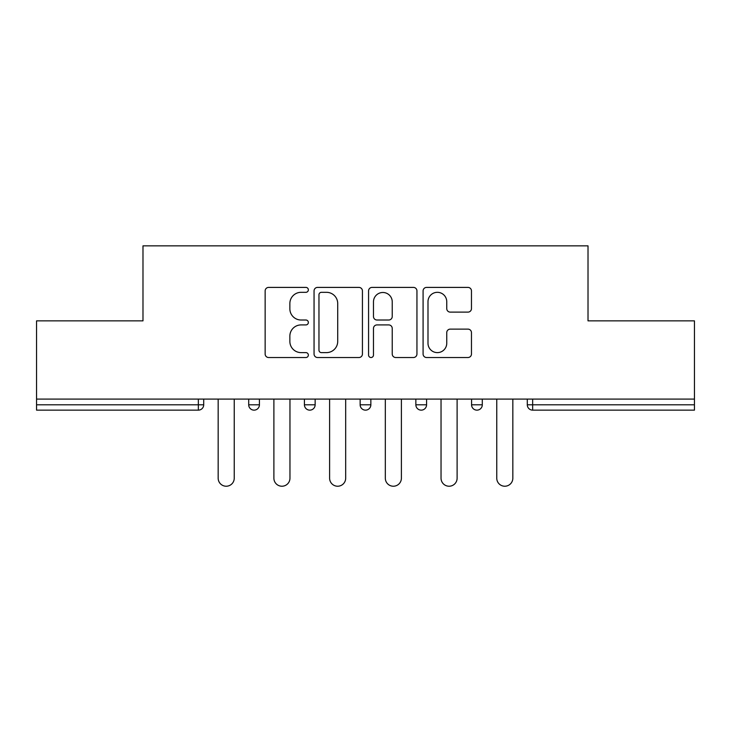 <?xml version="1.0" encoding="UTF-8"?>
<svg xmlns="http://www.w3.org/2000/svg" width="731" height="731" viewBox="0 0 731 731"><rect width="100%" height="100%" fill="white"/><g stroke="black" fill="none" stroke-linecap="round" stroke-linejoin="round"><path stroke-width="1.1" d="M308.354 289.86A2.458 2.458 0 0 0 305.905 287.402L268.652 287.402A3.509 3.509 0 0 0 265.143 290.911L265.143 354.014A3.509 3.509 0 0 0 268.652 357.523L305.905 357.523A2.458 2.458 0 0 0 308.354 355.065A2.458 2.458 0 0 0 305.905 352.616L301.081 352.616A11.221 11.221 0 0 1 289.86 341.395L289.86 336.141A11.221 11.221 0 0 1 301.081 324.92L305.905 324.92A2.458 2.458 0 0 0 308.354 322.462A2.458 2.458 0 0 0 305.905 320.014L301.081 320.014A11.221 11.221 0 0 1 289.86 308.793L289.86 303.529A11.221 11.221 0 0 1 301.081 292.318L305.905 292.318A2.458 2.458 0 0 0 308.354 289.86M467.959 312.119A3.509 3.509 0 0 0 471.468 308.619L471.468 290.911A3.509 3.509 0 0 0 467.959 287.402L426.593 287.402A3.509 3.509 0 0 0 423.085 290.911L423.085 354.014A3.509 3.509 0 0 0 426.593 357.523L467.959 357.523A3.509 3.509 0 0 0 471.468 354.014L471.468 332.632A3.509 3.509 0 0 0 467.959 329.124L450.25 329.124A3.509 3.509 0 0 0 446.751 332.632L446.751 343.232A9.375 9.375 0 0 1 437.366 352.616A9.375 9.375 0 0 1 427.991 343.232L427.991 301.693A9.375 9.375 0 0 1 437.366 292.318A9.375 9.375 0 0 1 446.751 301.693L446.751 308.619A3.509 3.509 0 0 0 450.25 312.119L467.959 312.119M36.55 399.08L36.55 320.854L142.984 320.854L142.984 245.854L588.016 245.854L588.016 320.854L694.45 320.854L694.45 399.08L36.55 399.08L36.55 404.791L198.348 404.791L198.348 399.08M362.43 290.911A3.509 3.509 0 0 0 358.93 287.402L317.556 287.402A3.509 3.509 0 0 0 314.056 290.911L314.056 354.014A3.509 3.509 0 0 0 317.556 357.523L358.93 357.523A3.509 3.509 0 0 0 362.43 354.014L362.43 290.911M372.07 287.402L413.444 287.402A3.509 3.509 0 0 1 416.944 290.911L416.944 354.014A3.509 3.509 0 0 1 413.444 357.523L395.736 357.523A3.509 3.509 0 0 1 392.236 354.014L392.236 328.42A3.509 3.509 0 0 0 388.728 324.92L376.986 324.92A3.509 3.509 0 0 0 373.477 328.42L373.477 355.065A2.458 2.458 0 0 1 371.019 357.523A2.458 2.458 0 0 1 368.57 355.065L368.57 290.911A3.509 3.509 0 0 1 372.07 287.402M198.348 410.146A5.355 5.355 0 0 0 203.702 404.791L198.348 404.791L198.348 410.146A5.355 5.355 0 0 0 203.702 404.791L203.702 399.08L203.702 404.791A5.355 5.355 0 0 1 198.348 410.146L36.55 410.146L36.55 404.791M694.45 399.08L694.45 410.146L532.652 410.146A5.355 5.355 0 0 1 527.298 404.791L527.298 399.08M248.704 399.08L248.704 404.791L248.704 399.08M254.068 410.146A5.355 5.355 0 0 1 248.704 404.791A5.355 5.355 0 0 0 254.068 410.146A5.355 5.355 0 0 0 259.423 404.791L259.423 399.08L259.423 404.791A5.355 5.355 0 0 1 254.068 410.146A5.355 5.355 0 0 1 248.704 404.791L259.423 404.791A5.355 5.355 0 0 1 254.068 410.146M304.425 399.08L304.425 404.791L304.425 399.08M315.143 399.08L315.143 404.791L315.143 399.08M360.145 399.08L360.145 404.791L360.145 399.08M370.855 399.08L370.855 404.791A5.355 5.355 0 0 1 365.5 410.146A5.355 5.355 0 0 1 360.145 404.791A5.355 5.355 0 0 0 365.5 410.146A5.355 5.355 0 0 0 370.855 404.791A5.355 5.355 0 0 1 365.5 410.146A5.355 5.355 0 0 1 360.145 404.791L370.855 404.791M415.857 404.791A5.355 5.355 0 0 0 421.22 410.146A5.355 5.355 0 0 0 426.575 404.791A5.355 5.355 0 0 1 421.22 410.146A5.355 5.355 0 0 0 426.575 404.791L426.575 399.08L426.575 404.791L415.857 404.791A5.355 5.355 0 0 0 421.22 410.146A5.355 5.355 0 0 1 415.857 404.791L415.857 399.08M471.577 399.08L471.577 404.791L471.577 399.08M482.296 399.08L482.296 404.791L482.296 399.08M309.78 410.146A5.355 5.355 0 0 1 304.425 404.791A5.355 5.355 0 0 0 309.78 410.146A5.355 5.355 0 0 0 315.143 404.791A5.355 5.355 0 0 1 309.78 410.146A5.355 5.355 0 0 1 304.425 404.791L315.143 404.791A5.355 5.355 0 0 1 309.78 410.146M476.932 410.146A5.355 5.355 0 0 1 471.577 404.791A5.355 5.355 0 0 0 476.932 410.146A5.355 5.355 0 0 0 482.296 404.791A5.355 5.355 0 0 1 476.932 410.146A5.355 5.355 0 0 1 471.577 404.791L482.296 404.791A5.355 5.355 0 0 1 476.932 410.146M532.652 399.08L532.652 410.146A5.355 5.355 0 0 1 527.298 404.791L694.45 404.791M321.412 292.318A2.458 2.458 0 0 0 318.963 294.767L318.963 350.158A2.458 2.458 0 0 0 321.412 352.616L326.501 352.616A11.221 11.221 0 0 0 337.713 341.395L337.713 303.529A11.221 11.221 0 0 0 326.501 292.318L321.412 292.318M392.236 301.866A9.375 9.375 0 0 0 382.852 292.491A9.375 9.375 0 0 0 373.477 301.866L373.477 316.505A3.509 3.509 0 0 0 376.986 320.014L388.728 320.014A3.509 3.509 0 0 0 392.236 316.505L392.236 301.866M218.167 478.193L218.167 399.08L218.167 478.193A8.032 8.032 0 0 0 226.208 486.225A8.032 8.032 0 0 0 234.24 478.193L234.24 399.08M273.887 478.193L273.887 399.08L273.887 478.193A8.032 8.032 0 0 0 281.919 486.225A8.032 8.032 0 0 0 289.96 478.193L289.96 399.08M329.608 478.193L329.608 399.08L329.608 478.193A8.032 8.032 0 0 0 337.64 486.225A8.032 8.032 0 0 0 345.681 478.193L345.681 399.08M385.319 478.193L385.319 399.08L385.319 478.193A8.032 8.032 0 0 0 393.36 486.225A8.032 8.032 0 0 0 401.392 478.193L401.392 399.08M441.04 478.193L441.04 399.08L441.04 478.193A8.032 8.032 0 0 0 449.081 486.225A8.032 8.032 0 0 0 457.113 478.193L457.113 399.08M496.76 478.193L496.76 399.08L496.76 478.193A8.032 8.032 0 0 0 504.792 486.225A8.032 8.032 0 0 0 512.833 478.193L512.833 399.08M532.652 410.146A5.355 5.355 0 0 1 527.298 404.791"/></g></svg>
